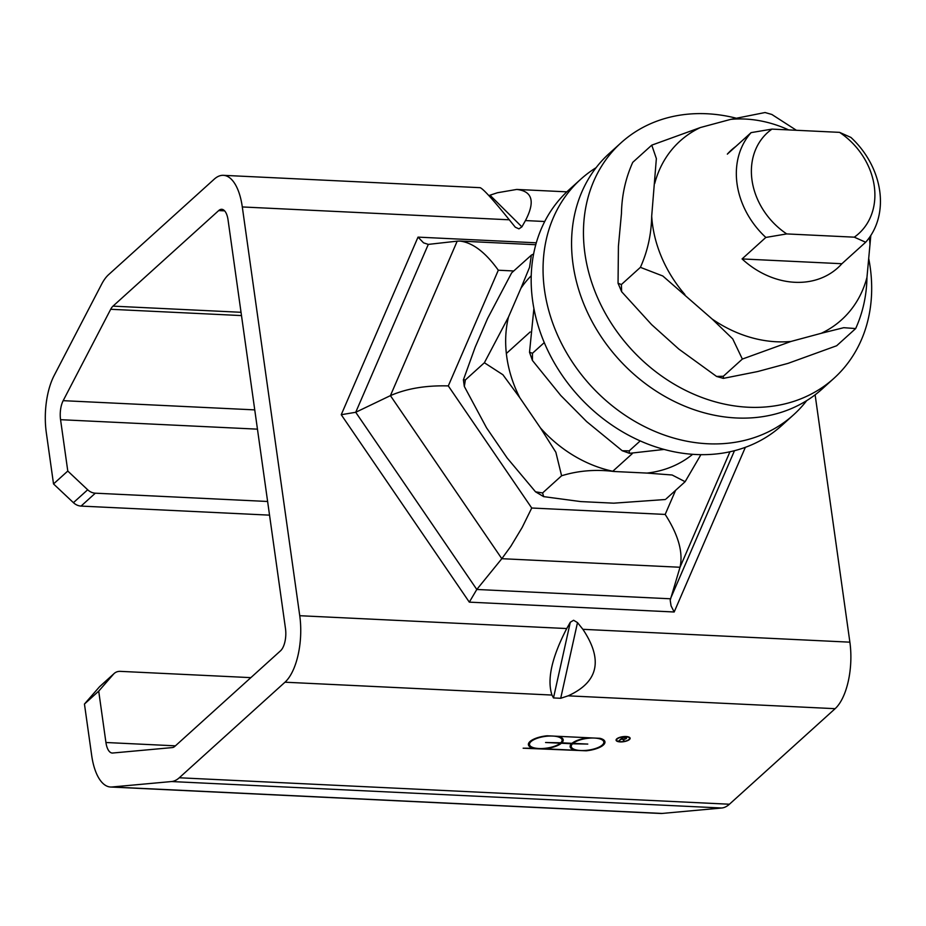 <?xml version="1.0" encoding="UTF-8"?>
<svg xmlns="http://www.w3.org/2000/svg" width="926" height="926" viewBox="0 0 926 926"><rect width="100%" height="100%" fill="white"/><g stroke="black" fill="none" stroke-linecap="round" stroke-linejoin="round"><path stroke-width="1.39" d="M53.523 483.939L46.3 432.581A51.023 22.282 92.8 0 1 54.148 375.528L101.663 284.143A51.023 22.282 92.8 0 1 108.573 274.686L214.276 179.123A51.023 22.282 92.8 0 1 223.363 175.327A51.023 22.282 92.8 0 1 242.299 206.949L299.746 615.709A51.023 22.282 92.8 0 1 284.988 682.207L179.274 777.771A51.023 22.282 92.8 0 1 171.565 781.544L111.977 786.984A51.023 22.282 92.8 0 1 110.611 787.019A51.023 22.282 92.8 0 1 91.674 755.385L84.451 704.038L98.712 691.143L105.934 742.502A17.004 7.431 -87.2 0 0 112.243 753.035A17.004 7.431 -87.2 0 0 112.694 753.023L172.282 747.583A17.004 7.431 -87.2 0 0 174.864 746.333L280.566 650.77A17.004 7.431 -87.2 0 0 285.486 628.604L228.039 219.844A17.004 7.431 -87.2 0 0 221.719 209.299A17.004 7.431 -87.2 0 0 218.698 210.572L112.995 306.136A17.004 7.431 -87.2 0 0 110.692 309.284L63.176 400.669A17.004 7.431 -87.2 0 0 60.56 419.686L67.783 471.045L53.523 483.939L73.42 502.668A11.344 9.353 47.9 0 0 81.06 506.082L95.32 493.188A11.344 9.353 -132.1 0 1 87.681 489.773L67.783 471.045M242.299 206.949L509.288 219.798L515.307 227.217L518.942 228.861L521.894 226.87L489.993 195.201L488.812 195.536M509.288 219.798C492.933 199.518 483.21 188.823 480.119 187.677L223.363 175.327M489.993 195.201L497.424 192.747L516.743 189.436C532.45 191.184 535.344 201.567 525.447 220.573L521.894 226.87M553.493 697.938L551.977 695.056C546.849 679.626 551.769 657.46 566.735 628.546L570.3 622.249L553.493 697.938L560.705 698.285L577.5 622.596L573.599 620.258L570.3 622.249M577.5 622.596L582.894 629.321C603.312 659.937 598.393 682.103 568.136 695.831L560.705 698.285M110.611 787.019L660.747 813.479A51.023 22.282 -87.2 0 0 662.113 813.445L721.701 808.004A51.023 22.282 -87.2 0 0 729.422 804.231L835.125 708.679A51.023 22.282 -87.2 0 0 849.883 642.169L815.123 394.812M523.144 748.208L533.353 748.254A17.571 6.297 -8 0 1 528.399 744.724A17.571 6.297 -8 0 1 547.139 735.788L599.99 738.323A17.571 6.297 -8 0 1 604.944 741.842A17.571 6.297 -8 0 1 586.204 750.789L523.144 748.208M629.46 739.515A7.084 2.546 -8 0 1 621.751 741.888A7.084 2.546 -8 0 1 616.091 740.198A7.084 2.546 -8 0 1 622.747 736.691A7.084 2.546 -8 0 1 630.12 738.23A7.084 2.546 -8 0 1 629.46 739.515M623.719 740.013L623.036 739.098M623.094 737.513L621.427 739.017L623.221 739.11A1.991 0.718 172 0 0 626.022 738.08A1.991 0.718 172 0 0 624.888 737.605L623.071 737.293M623.441 739.318L624.124 741.008L622.851 739.307L621.196 739.237L618.904 740.823L622.828 737.281L625.119 737.385A2.546 0.914 -8 0 1 626.578 737.999A2.546 0.914 -8 0 1 623.441 739.318L623.406 739.11M623.418 740.059L623.568 741.113M628.962 739.492A6.517 2.338 172 0 0 629.564 738.3A6.517 2.338 172 0 0 622.77 736.899A6.517 2.338 172 0 0 616.647 740.117A6.517 2.338 172 0 0 621.855 741.68A6.517 2.338 172 0 0 628.962 739.492M575.139 749.666L575.092 750.257A17.571 6.297 -8 0 1 570.15 746.738A17.571 6.297 -8 0 1 571.527 743.752L561.341 743.254A17.571 6.297 -8 0 1 544.453 748.787L575.092 750.257M533.388 747.664L533.353 748.254M604.805 741.332A17.571 6.297 -8 0 1 603.312 743.891M561.804 742.826L572.002 743.323A17.571 6.297 -8 0 1 588.89 737.79L558.239 736.32A17.571 6.297 -8 0 1 563.193 739.839A17.571 6.297 -8 0 1 561.804 742.826L561.665 741.784A17.571 6.297 -8 0 0 563.054 739.318M561.214 742.339L561.341 743.254M545.564 742.502L560.797 742.779A16.448 5.903 172 0 0 562.082 739.99A16.448 5.903 172 0 0 544.974 736.436A16.448 5.903 172 0 0 529.51 744.573A16.448 5.903 172 0 0 542.393 748.521A16.448 5.903 172 0 0 560.334 743.208L545.564 742.502M587.779 744.076L572.546 743.798A16.448 5.903 172 0 0 571.261 746.576A16.448 5.903 172 0 0 588.369 750.129A16.448 5.903 172 0 0 603.833 742.004A16.448 5.903 172 0 0 590.95 738.057A16.448 5.903 172 0 0 573.009 743.37L587.779 744.076M572.43 742.976L572.546 743.798M530.529 746.24A17.571 6.297 -8 0 1 528.387 744.191M572.28 748.243A17.571 6.297 -8 0 1 570.138 746.206M562.082 739.99L561.932 738.948A16.448 5.903 172 0 0 560.913 737.281M529.88 741.645A16.448 5.903 172 0 0 529.359 743.52L529.51 744.573M572.905 742.629L573.009 743.37M571.874 743.312A16.448 5.903 172 0 0 571.111 745.534L571.261 746.576M603.833 742.004L603.683 740.95A16.448 5.903 172 0 0 602.664 739.284M267.614 501.475L95.32 493.188M269.535 515.145L81.06 506.082M98.712 691.143L113.585 674.082A11.344 9.353 -132.1 0 1 114.234 673.433L99.973 686.328A11.344 9.353 47.9 0 0 99.325 686.976L84.451 704.038M114.234 673.433A11.344 9.353 -132.1 0 1 120.357 671.362L250.842 677.635M734.48 450.696L670.459 598.786L476.797 589.468L355.723 412.278L428.298 244.395L423.552 242.844L418.02 237.125L341.243 414.709L355.723 412.278L390.413 395.634L501.823 558.691L680.02 567.256L670.192 600.256L671.072 605.87L674.174 611.993L745.361 447.316M675.61 490.305L665.181 514.428L531.732 508.015L522.195 527.415L510.782 546.375L501.823 558.691L476.797 589.468L469.32 602.143L674.174 611.993M428.298 244.395L457.201 241.154L390.413 395.634C406.607 388.55 425.902 385.309 448.3 385.91L498.315 270.218C485.467 252.289 472.654 242.566 459.898 241.073L457.201 241.154M665.181 514.428C678.376 534.915 683.319 552.521 680.02 567.256L729.954 451.772M771.983 129.108L751.113 132.626A79.37 65.48 47.9 0 0 765.837 237.438L786.718 233.919A68.026 56.127 -132.1 0 1 771.983 129.108L839.558 132.36A68.026 56.127 -132.1 0 1 854.293 237.172L865.66 242.242A79.37 65.48 47.9 0 0 879.7 190.86A79.37 65.48 47.9 0 0 850.925 137.43L839.558 132.36M751.113 132.626L727.338 154.121A79.37 65.48 -132.1 0 1 731.39 150.047A79.37 65.48 -132.1 0 1 735.846 146.435M786.718 233.919L854.293 237.172M865.66 242.242L841.896 263.725L742.073 258.933L765.837 237.438M841.896 263.725A79.37 65.48 -132.1 0 1 837.845 267.799A79.37 65.48 -132.1 0 1 742.073 258.933M533.897 308.451L529.522 352.239L532.462 353.281L532.415 360.445L560.762 395.483L586.621 421.573L622.226 450.73L629.182 450.881L629.506 453.323L664.139 449.434M629.182 450.881L640.202 440.915M532.462 353.281L544.268 342.608M870.81 235.493L866.967 277.36C866.643 295.498 862.87 312.571 855.67 328.568L843.748 327.688L821.281 333.291L790.989 341.451L742.351 359.068L732.721 338.893L712.129 319.019L662.796 275.983L640.398 267.348C647.598 251.363 651.36 234.29 651.696 216.14L656.36 158.577L651.765 145.15L700.403 127.533L730.707 119.373L765.038 112.532L771.844 114.465L796.383 130.277M651.765 145.15L632.747 162.339C625.548 178.324 621.786 195.398 621.45 213.547L618.418 246.223L618.047 283.24L621.381 284.548L621.647 291.725L651.591 324.586L678.851 349.102L716.574 376.442L723.333 376.257L723.38 378.375L757.711 371.534L788.014 363.374L836.653 345.757L855.67 328.568M723.333 376.257L742.351 359.068M621.381 284.548L640.398 267.348M531.223 275.751A120.461 99.371 47.9 0 0 520.84 288.449L529.545 267.348L531.385 255.125L511.65 272.857L487.562 318.532L475.188 347.157L463.394 379.857L465.361 379.938L464.331 386.466L486.52 427.789L507.17 458L535.517 491.81L542.59 492.956L543.678 496.637L580.706 501.579L613.73 503.177L665.273 499.519M519.799 397.705L502.887 374.729L484.379 362.749L508.467 317.074A120.461 99.371 47.9 0 0 519.799 397.705L540.437 427.916A120.461 99.371 47.9 0 0 613.984 471.496C595.765 469.204 578.31 470.628 561.596 475.767L555.855 452.247L540.437 427.916M531.57 255.02L533.607 254.037M700.913 454.654L685.124 481.705L672.137 475.003L647.008 473.082A120.461 99.371 47.9 0 0 692.66 454.307M685.124 481.705L666.107 498.906M613.984 471.496L647.008 473.082M561.596 475.767L542.59 492.956M484.379 362.749L465.361 379.938M520.84 288.449L508.467 317.074M735.684 118.053A158.74 130.948 47.9 0 0 706.943 113.759A158.74 130.948 47.9 0 0 621.115 142.743L609.227 153.484A158.74 130.948 47.9 0 0 588.346 314.238A158.74 130.948 47.9 0 0 736.309 417.973A158.74 130.948 47.9 0 0 822.138 388.989L834.025 378.248A158.74 130.948 47.9 0 0 868.715 258.562M621.115 142.743A158.74 130.948 47.9 0 0 600.233 303.496A158.74 130.948 47.9 0 0 748.196 407.232A158.74 130.948 47.9 0 0 834.025 378.248M596.124 167.664A158.74 130.948 47.9 0 0 580.706 179.274L568.819 190.015A158.74 130.948 47.9 0 0 562.881 376.373A158.74 130.948 47.9 0 0 747.05 446.691A158.74 130.948 47.9 0 0 781.729 425.52L793.617 414.779A158.74 130.948 47.9 0 0 806.72 400.611M580.706 179.274A158.74 130.948 47.9 0 0 574.757 365.631A158.74 130.948 47.9 0 0 758.926 435.949A158.74 130.948 47.9 0 0 793.617 414.779M525.447 220.573L544.731 221.499M566.735 628.546L299.746 615.709M849.883 642.169L582.894 629.321M536.304 242.809L418.02 237.125M341.243 414.709L469.32 602.143M218.698 210.572L224.613 210.85M241.026 312.293L112.995 306.136M284.988 682.207L551.977 695.056M729.422 804.231L179.274 777.771M568.136 695.831L835.125 708.679M60.56 419.686L257.451 429.155M87.681 489.773L73.42 502.668M99.325 686.976L113.585 674.082M531.732 508.015L448.3 385.91M498.315 270.218L513.745 270.971M254.743 409.882L63.176 400.669M110.692 309.284L241.489 315.581M175.408 745.835L105.934 742.502M171.565 781.544L721.701 808.004M662.113 813.445L111.977 786.984M700.403 127.533A120.461 99.371 47.9 0 0 654.728 183.464M651.696 216.14A120.461 99.371 47.9 0 0 684.87 294.503M712.129 319.019A120.461 99.371 47.9 0 0 790.989 341.451M788.651 129.906A120.461 99.371 47.9 0 0 730.707 119.373M870 244.684A120.461 99.371 47.9 0 0 869.352 237.635M821.281 333.291A120.461 99.371 47.9 0 0 866.967 277.36M566.851 191.844L516.743 189.436M616.508 739.133L616.647 740.117M629.425 737.327L629.564 738.3M459.898 241.073L535.76 244.73M530.158 331.971L506.348 353.5M632.203 453.717L612.792 471.253M529.51 352.239L532.415 360.434M622.214 450.73L629.506 453.323M618.047 283.252L621.647 291.725M716.574 376.442L723.38 378.387M464.32 386.466L463.394 379.857M535.517 491.81L543.678 496.649"/></g></svg>
